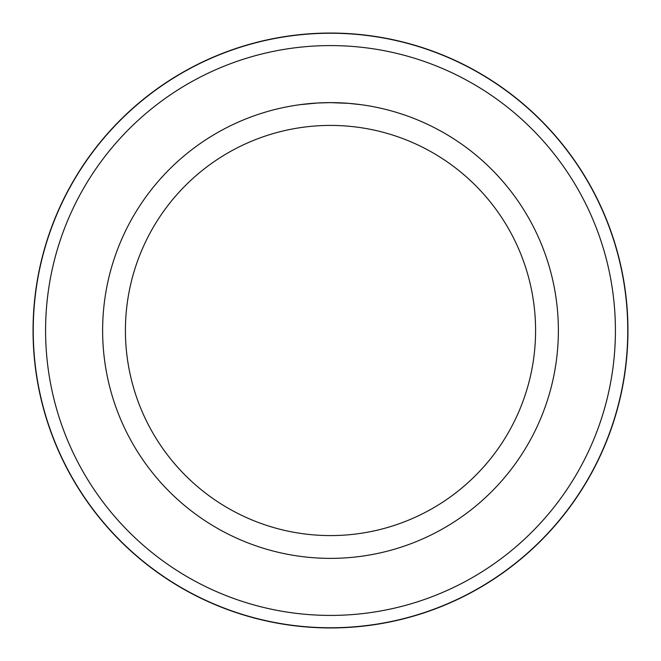 <?xml version="1.0" encoding="UTF-8"?>
<svg xmlns="http://www.w3.org/2000/svg" width="661" height="661" viewBox="0 0 661 661"><rect width="100%" height="100%" fill="white"/><g stroke="black" fill="none" stroke-linecap="round" stroke-linejoin="round"><path stroke-width="0.99" d="M330.5 33.05A297.45 297.45 0 0 1 627.95 330.5A297.45 297.45 0 0 1 330.5 627.95A297.45 297.45 0 0 1 33.05 330.5A297.45 297.45 0 0 1 330.5 33.05M330.5 45.584A284.916 284.916 0 0 1 615.416 330.5A284.916 284.916 0 0 1 330.5 615.416A284.916 284.916 0 0 1 45.584 330.5A284.916 284.916 0 0 1 330.5 45.584M360.972 104.678L348.719 103.364L330.5 102.629A227.871 227.871 0 0 1 558.371 330.5A227.871 227.871 0 0 1 330.5 558.371A227.871 227.871 0 0 1 102.629 330.5A227.871 227.871 0 0 1 330.5 102.629L317.685 102.992L300.036 104.678M330.5 125.416A205.084 205.084 0 0 1 535.584 330.5A205.084 205.084 0 0 1 330.5 535.584A205.084 205.084 0 0 1 125.416 330.5A205.084 205.084 0 0 1 330.5 125.416M322.981 102.752L324.601 102.711M309.001 103.645L314.016 103.232M315.074 103.157L317.685 102.992M320.626 102.843L322.188 102.786M322.634 102.769L323.204 102.752M324.163 102.719L325.848 102.678M328.434 102.645L330.5 102.629M330.5 33.24A297.26 297.26 0 0 1 627.76 330.5A297.26 297.26 0 0 1 330.5 627.76A297.26 297.26 0 0 1 33.24 330.5A297.26 297.26 0 0 1 330.5 33.24"/></g></svg>

